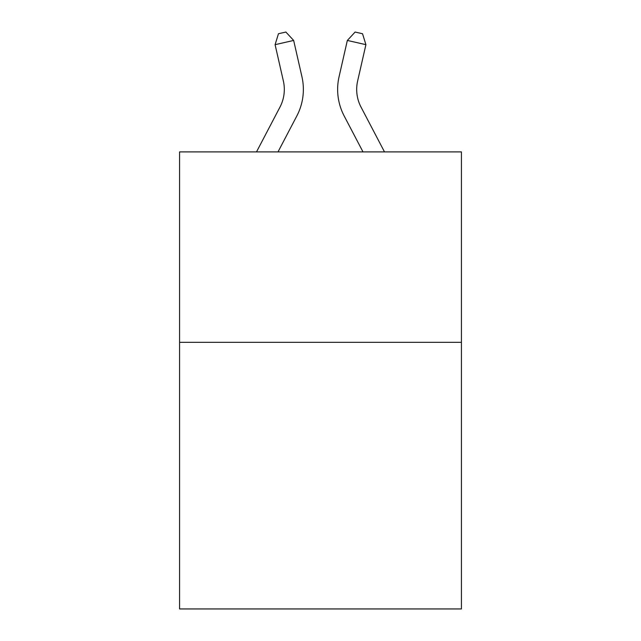 <?xml version="1.0" encoding="UTF-8"?>
<svg xmlns="http://www.w3.org/2000/svg" width="641" height="641" viewBox="0 0 641 641"><rect width="100%" height="100%" fill="white"/><g stroke="black" fill="none" stroke-linecap="round" stroke-linejoin="round"><path stroke-width="0.96" d="M461.424 342.334L461.424 608.95L179.576 608.95L179.576 151.901L461.424 151.901L461.424 342.334L179.576 342.334M301.935 76.744L293.658 40.439L301.935 76.744A57.129 57.129 0 0 1 296.839 115.949L278.002 151.901M384.496 151.901L361.035 107.111A38.091 38.091 0 0 1 357.638 80.974L365.907 44.67L347.342 40.439L339.065 76.744A57.129 57.129 0 0 0 344.161 115.949L362.998 151.901M365.907 44.67L362.542 33.741L355.114 32.05L347.342 40.439L339.065 76.744M361.035 107.111A38.091 38.091 0 0 1 357.638 80.974A38.091 38.091 0 0 0 361.035 107.111A38.091 38.091 0 0 1 357.638 80.974A38.091 38.091 0 0 0 361.035 107.111A38.091 38.091 0 0 1 357.638 80.974A38.091 38.091 0 0 0 361.035 107.111A38.091 38.091 0 0 1 357.638 80.974A38.091 38.091 0 0 0 361.035 107.111A38.091 38.091 0 0 1 357.638 80.974A38.091 38.091 0 0 0 361.035 107.111A38.091 38.091 0 0 1 357.638 80.974A38.091 38.091 0 0 0 361.035 107.111A38.091 38.091 0 0 1 357.638 80.974A38.091 38.091 0 0 0 361.035 107.111A38.091 38.091 0 0 1 357.638 80.974A38.091 38.091 0 0 0 361.035 107.111A38.091 38.091 0 0 1 357.638 80.974A38.091 38.091 0 0 0 361.035 107.111A38.091 38.091 0 0 1 357.638 80.974A38.091 38.091 0 0 0 361.035 107.111A38.091 38.091 0 0 1 357.638 80.974A38.091 38.091 0 0 0 361.035 107.111A38.091 38.091 0 0 1 357.638 80.974A38.091 38.091 0 0 0 361.035 107.111A38.091 38.091 0 0 1 357.638 80.974A38.091 38.091 0 0 0 361.035 107.111A38.091 38.091 0 0 1 357.638 80.974A38.091 38.091 0 0 0 361.035 107.111A38.091 38.091 0 0 1 357.638 80.974A38.091 38.091 0 0 0 361.035 107.111A38.091 38.091 0 0 1 357.638 80.974A38.091 38.091 0 0 0 361.035 107.111A38.091 38.091 0 0 1 357.638 80.974A38.091 38.091 0 0 0 361.035 107.111A38.091 38.091 0 0 1 357.638 80.974M256.504 151.901L279.965 107.111A38.091 38.091 0 0 0 283.362 80.974L275.093 44.67L278.458 33.741L285.886 32.05L293.658 40.439L275.093 44.67M279.965 107.111A38.091 38.091 0 0 0 283.362 80.974A38.091 38.091 0 0 1 279.965 107.111A38.091 38.091 0 0 0 283.362 80.974A38.091 38.091 0 0 1 279.965 107.111A38.091 38.091 0 0 0 283.362 80.974A38.091 38.091 0 0 1 279.965 107.111A38.091 38.091 0 0 0 283.362 80.974A38.091 38.091 0 0 1 279.965 107.111A38.091 38.091 0 0 0 283.362 80.974A38.091 38.091 0 0 1 279.965 107.111"/></g></svg>
